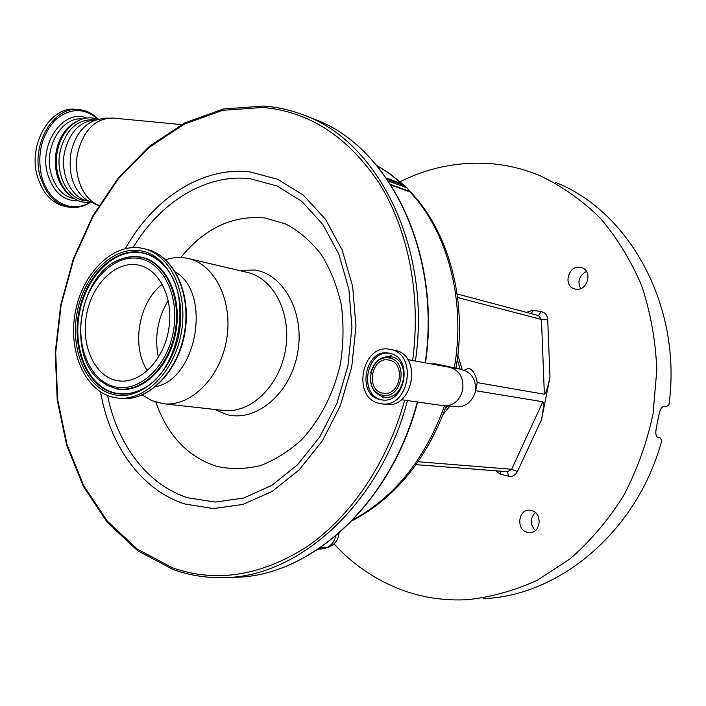 <?xml version="1.0" encoding="UTF-8"?>
<svg xmlns="http://www.w3.org/2000/svg" width="706" height="706" viewBox="0 0 706 706"><rect width="100%" height="100%" fill="white"/><g stroke="black" fill="none" stroke-linecap="round" stroke-linejoin="round"><path stroke-width="1.06" d="M458.865 368.956L450.093 367.411C459.774 370.562 463.974 378.072 462.686 389.95C459.606 400.858 453.234 406.118 443.58 405.721L458.794 406.762C466.851 405.968 472.429 400.884 475.526 391.512C476.215 380.958 472.596 373.968 464.689 370.526L458.282 368.611L434.455 363.652L431.269 363.934M390.189 349.408L390.065 349.382C361.931 342.763 351.147 398.184 379.528 403.435L381.125 403.735C409.153 409.18 418.437 353.468 390.189 349.408M389.43 353.238L389.235 353.194C365.099 347.59 355.93 395.175 380.278 399.614L381.567 399.843C405.623 404.591 413.69 356.795 389.43 353.238M382.114 395.069C401.608 400.443 409.374 361.154 389.412 358.074C370.085 353.282 362.54 391.556 382.114 395.069M389.015 360.104L388.768 360.051C371.621 356.159 365.223 389.986 382.511 393.048L383.314 393.198C400.417 396.657 406.268 362.725 389.015 360.104M386.438 178.071L401.688 183.613L404.803 185.775L387.417 179.483M388.565 181.168L406.991 187.814L404.803 185.775M406.991 187.814L410.036 191.953L391.212 185.219M475.323 298.532L472.279 297.985M478.218 299.565L465.598 296.211M475.685 390.577L477.247 382.608C475.72 374.507 472.87 369.75 468.696 368.338L464.045 370.244M333.982 543.841C354.491 566.256 379.016 582.291 407.565 591.937C426.45 598.123 446.139 600.718 466.657 599.721C490.511 597.338 514.012 590.86 537.16 580.288L569.963 558.949C590.384 541.123 608.245 520.084 623.557 495.841C637.024 470.125 646.864 442.768 653.068 413.76L656.818 369.829C655.592 340.486 650.544 312.44 641.666 285.692C630.767 260.214 616.885 237.604 600.021 217.863C581.788 200.098 561.844 186.066 540.178 175.768C524.611 169.29 508.682 165.301 492.391 163.792C459.994 161.171 429.204 167.163 400.028 181.777M575.725 289.151L574.455 288.869C562.823 285.921 568.259 265.068 580.094 267.274L581.673 267.645C593.155 270.822 587.418 291.534 575.725 289.151M527.232 532.262C515.901 529.694 518.169 509.167 529.659 510.217L531.574 510.517C542.843 512.883 540.893 533.392 529.456 532.589L527.232 532.262M541.564 419.47L517.427 471.546L511.638 469.269L542.861 401.749C543.938 403.091 543.505 408.995 541.564 419.47L549.983 377.233C547.759 387.665 545.888 393.33 544.361 394.239L477.247 382.608M657.736 437.376L657.851 437.402C655.777 436.414 655.283 433.14 656.377 427.58L658.892 415.066C660.075 409.365 661.849 406.444 664.214 406.303L666.129 406.665L668.97 404.732C682.481 306.43 629.346 211.262 555.437 182.369M483.239 598.626C558.852 596.217 637.403 531.503 661.813 440.385L659.995 437.72L657.233 437.129M657.966 437.429L659.889 437.694M580.544 288.622C577.208 281.173 579.185 275.446 586.501 271.448M535.316 530.524C529.862 524.399 529.871 518.389 535.342 512.512M542.861 401.749L475.667 390.727M180.86 257.505C204.661 228.188 232.706 215.012 264.997 217.977L285.956 224.093C299.256 231.241 311.046 241.399 321.327 254.575C330.417 269.268 337.062 285.921 341.245 304.542C343.831 323.877 343.584 343.522 340.495 363.484C333.894 392.995 320.295 419.576 301.859 439.476C288.86 451.399 274.961 460.118 260.179 465.651C245.256 469.208 230.694 469.419 216.468 466.287C187.734 456.791 167.534 435.425 155.876 402.173M214.615 409.427L226.591 414.501C255.537 422.479 289.707 394.566 297.376 354.341C305.477 314.205 284.536 274.466 254.822 270.019L238.637 270.363M165.654 259.737C172.388 257.496 179.103 256.922 185.802 258.017L188.228 258.502C215.065 264.318 233.368 301.63 226.547 339.957C220.06 378.337 190.276 407.283 163.051 403.691L151.896 400.699L142.294 394.972M112.025 397.001C84.085 389.686 67.82 349.938 75.427 311.637C82.637 273.257 112.422 243.261 140.909 248.053L143.309 248.538C170.19 254.328 188.414 292.646 181.389 332.164C174.7 371.735 144.642 401.643 117.381 398.016L112.025 397.001M175.503 272.022C211.906 293.193 197.098 378.963 155.699 386.703M115.281 380.19C93.607 374.798 80.731 343.946 86.67 314.055C92.301 284.094 115.652 260.938 137.635 264.926L138.817 265.156C159.891 269.445 174.1 299.273 168.637 329.94C163.457 360.651 140.035 383.94 118.749 380.852L115.281 380.19M147.413 370.729C130.998 346.461 138.738 301.638 162.345 284.289M319.112 548.606L323.798 548.571L328.387 547.265C334.679 544.688 338.245 540.002 339.065 533.207M95.99 119.967L92.839 119.693C76.495 119.711 65.57 130.363 60.054 151.64C55.209 174.594 67.855 198.801 84.782 200.601L85.002 200.636M75.957 121.873C65.852 127.362 59.269 137.141 56.198 151.208C53.453 169.925 57.751 184.434 69.091 194.732M66.788 206.805L66.549 206.77C52.553 204.034 42.837 193.885 37.383 176.315C27.613 144.395 50.664 105.476 76.116 109.377L78.481 109.571M318.23 549.197L328.308 547.291M407.803 359.601L449.634 367.323M390.436 357.218L387.841 357.854M381.787 394.989L382.264 395.342M391.68 355.427L381.567 358.895M376.166 392.015L383.27 397.981M394.486 350.229L394.486 350.229C422.726 354.297 413.487 409.754 385.467 404.317C413.442 409.745 422.682 354.288 394.486 350.229L394.239 350.185M390.039 353.371C366.211 349.055 358.092 395.545 381.92 399.834L382.449 399.949M370.359 375.16C369.785 386.553 374.03 393.78 383.093 396.825C404.238 402.676 412.666 360.051 391 356.733C380.869 355.912 374.101 361.34 370.703 373.015M353.062 519.801C394.548 497.13 425.047 459.147 444.551 405.853M454.293 367.747C466.181 300.95 447.657 231.806 409.983 191.9M401.74 183.657L389.58 173.65L376.686 165.328M402.243 183.992L386.614 178.318M390.806 184.584L409.595 191.308M495.744 470.796L500.36 474.194L500.369 471.158M531.327 313.658L532.977 310.261L526.402 312.352M532.977 310.261L541.308 311.628C545.147 312.546 547.282 315.176 547.706 319.536L549.983 377.233M517.427 471.546C515.371 475.367 512.406 476.938 508.532 476.241L500.36 474.194M538.457 315.556L541.308 311.628M544.361 394.239L541.467 319.483L538.59 315.591L457.117 293.961M457.603 297.526L541.467 319.483L547.706 319.536M508.532 476.241L507.517 471.705M416.072 464.645L507.755 471.723L511.638 469.269L418.12 461.75M460.091 369.026L457.241 359.636M445.151 409.048L447.419 406.241M449.545 406.497L443.156 414.387M457.815 355.171L462.174 369.573M181.495 124.591L113.304 118.096C95.601 118.034 83.705 129.71 77.625 153.14C72.965 175.626 83.184 199.824 98.946 205.349M113.304 118.096L103.879 118.202L94.745 120.399C82.637 125.35 74.712 136.09 70.979 152.628C68.014 174.091 73.283 189.949 86.776 200.195L98.787 205.605M404.626 400.17C387.541 462.739 350.917 516.43 307.163 546.55C261.123 575.981 216.274 583.077 172.626 567.836L137.326 549.153L107.356 521.169L83.705 485.649L67.008 444.453L57.636 399.428L55.695 352.391L61.122 305.089L73.689 259.243L92.98 216.557L118.44 178.697L149.275 147.316L184.478 124.027L222.734 110.312L262.455 107.444C308.999 111.292 347.979 136.655 379.387 183.534C408.35 230.059 421.323 295.532 412.648 360.501M305.477 115.784L312.89 118.696C387.347 144.377 441.7 250.356 425.215 362.813M417.299 401.979C390.277 505.655 307.931 577.808 233.359 577.261C308.319 577.755 390.639 505.496 417.617 402.023M263.947 106.094C277.14 107.038 290.104 109.915 302.83 114.734C377.534 140.468 432.098 247.382 415.419 361.013M407.433 400.576C380.181 505.328 297.367 578.205 222.549 577.623C205.464 577.896 189.12 575.222 173.508 569.583M125.359 248.609C153.176 198.668 201.925 166.36 249.88 171.876L277.793 179.324L303.501 195.262L325.457 219.231L342.251 250.189L352.682 286.548L355.956 326.234L351.738 366.855L340.274 405.888L322.315 440.95L299.07 469.993L272.048 491.473L242.943 504.446L213.433 508.567L185.069 504.04C141.482 490.352 109.615 445.389 100.596 391.945M133.125 247.559C160.28 202.11 205.808 173.455 250.339 178.75L277.14 186.005L301.789 201.404L322.818 224.464L338.871 254.195L348.835 289.054L351.95 327.072L347.908 365.964L336.938 403.347L319.756 436.952L297.5 464.822L271.616 485.481L243.694 498.012L215.348 502.072L188.078 497.818C147.616 485.278 117.399 444.665 107.568 395.536M188.228 258.502L247.321 272.41C273.751 278.164 291.896 313.755 285.418 350.114C279.276 386.535 250.206 413.91 223.387 410.407L163.421 403.735M146.363 249.253C173.235 255.042 191.45 293.272 184.442 332.685C177.771 372.159 147.748 401.988 120.497 398.369C148.269 401.97 178.23 372.036 184.866 332.764C191.838 293.537 173.711 255.245 146.363 249.253L143.309 248.538M112.545 394.31C85.611 387.312 69.876 348.985 77.21 312.026C84.173 274.978 112.942 246.076 140.388 250.762C167.931 254.84 186.931 294.005 178.953 333.876C171.381 373.836 139.347 401.89 112.545 394.31M113.507 392.968C87.103 386.138 71.65 348.587 78.843 312.343C85.673 276.028 113.895 247.727 140.785 252.342C149.045 253.772 156.423 257.84 162.927 264.547C193.885 293.281 180.065 372.98 141.244 389.571C131.854 394.16 122.606 395.298 113.507 392.968M141.156 389.615C131.978 393.966 122.95 395.007 114.072 392.739C87.782 385.944 72.383 348.552 79.549 312.476C86.344 276.32 114.451 248.15 141.226 252.748C149.231 254.134 156.414 258.017 162.777 264.406M121.944 258.811C128.113 256.596 134.264 255.996 140.397 257.019C165.619 260.876 182.907 296.714 175.617 333.108C168.716 369.591 139.488 395.316 114.901 388.485L100.799 381.187M114.443 388.132L106.968 385.238L100.128 380.631C65.579 354.13 79.76 272.348 121.211 259.076C127.433 256.79 133.646 256.163 139.841 257.196C164.948 261.043 182.157 296.732 174.903 332.976C168.028 369.3 138.932 394.936 114.443 388.132M114.037 386.632C89.953 380.516 75.763 346.258 82.346 313.12C88.585 279.92 114.416 254.151 138.888 258.467C163.457 262.253 180.251 297.182 173.164 332.632C166.431 368.161 137.997 393.26 114.037 386.632M158.356 357.527C154.349 337.221 157.632 318.177 168.222 300.394M320.55 547.627L326.587 547.582C331.282 545.694 334.3 541.776 335.659 535.819M95.919 119.994C80.219 120.902 69.762 131.616 64.564 152.143C59.842 174.611 71.721 198.43 88.144 201.042M74.792 198.96C63.39 196.621 55.509 188.273 51.132 173.897C43.357 147.995 61.696 116.358 82.355 118.996M78.878 200.822C64.043 201.413 53.656 192.606 47.717 174.4C38.371 143.856 63.69 108.265 86.741 118.087M90.103 202.154C72.171 214.077 48.193 202.269 41.663 176.491C36.941 154.367 41.363 135.649 54.944 120.32C69.753 107.665 84.129 107.347 98.055 119.358M90.447 202.331C83.802 206.593 76.804 208.208 69.444 207.193C55.447 204.458 45.731 194.291 40.286 176.694C30.535 144.712 53.603 105.715 79.046 109.615C86.353 110.392 92.813 113.604 98.425 119.252M443.58 405.721L401.273 399.693M394.372 350.202L390.065 349.382M385.467 404.317L381.125 403.735M376.598 165.23L390.162 173.905L402.897 184.354M409.083 190.399C448.654 230.615 467.928 300.659 455.935 368.1M446.192 406.082C426.433 459.924 395.095 498.136 352.17 520.728M659.995 437.72L657.224 437.12M302.83 114.734C290.034 109.889 276.999 106.994 263.726 106.041L223.573 108.962L184.937 122.8L149.443 146.274L118.379 177.868L92.751 215.957L73.336 258.881L60.707 304.974L55.253 352.532L57.204 399.843L66.646 445.133L83.458 486.602L107.303 522.396L137.555 550.645L173.235 569.539C188.926 575.205 205.367 577.896 222.549 577.623M312.89 118.696C387.718 144.571 441.982 250.621 425.524 362.875M226.096 577.499L233.359 577.261M117.752 398.06L120.497 398.369M84.782 200.601L88.224 201.086M89.918 202.057C69.417 205.446 51.626 178.009 57.442 151.19C61.44 128.183 81.199 112.757 97.852 119.411M69.444 207.193L66.549 206.77M320.259 549.18L325.607 548.244"/></g></svg>
